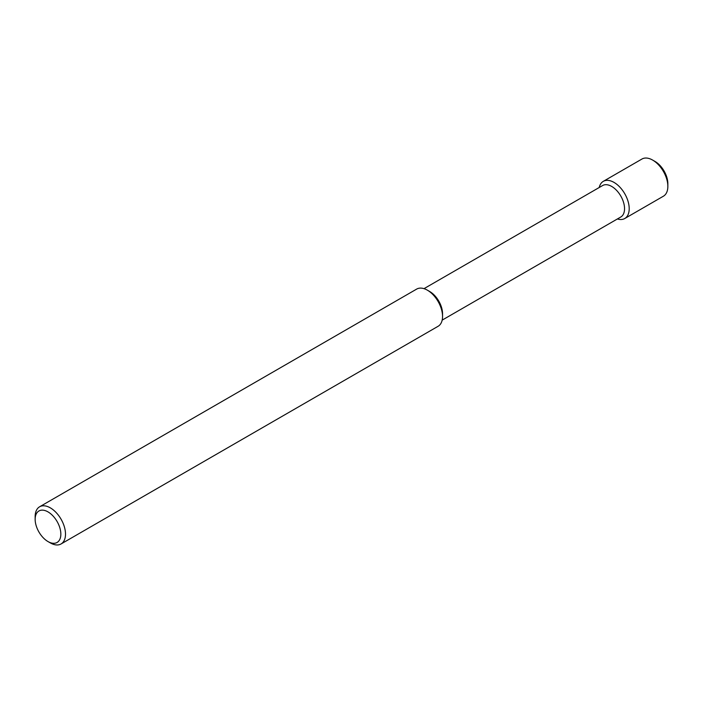 <?xml version="1.0" encoding="UTF-8"?>
<svg xmlns="http://www.w3.org/2000/svg" width="703" height="703" viewBox="0 0 703 703"><rect width="100%" height="100%" fill="white"/><g stroke="black" fill="none" stroke-linecap="round" stroke-linejoin="round"><path stroke-width="1.05" d="M50.326 542.901L47.997 541.565A18.173 10.492 -120 0 0 60.845 534.139A18.173 10.492 -120 0 0 47.997 511.889A18.173 10.492 -120 0 0 35.15 519.306A18.173 10.492 -120 0 0 47.997 541.565L50.326 542.901A21.459 12.39 -120 0 0 61.056 543.964A21.459 12.39 -120 0 0 61.056 519.183A21.459 12.39 -120 0 0 39.596 506.793A21.459 12.39 -120 0 0 35.15 516.617L35.15 519.306M61.056 543.964L438.11 326.28A21.459 12.39 -120 0 0 442.547 316.455A21.459 12.39 -120 0 0 427.38 290.172A21.459 12.39 -120 0 0 416.642 289.109L39.596 506.793M442.547 316.455L442.547 313.766A18.173 10.492 -120 0 0 429.7 291.517L427.38 290.172M442.169 320.129L620.784 217.007A18.173 10.492 -120 0 0 620.784 196.032A18.173 10.492 -120 0 0 602.62 185.539L423.997 288.661M617.401 218.958A21.459 12.39 -120 0 0 624.756 218.519A21.459 12.39 -120 0 0 624.756 193.738A21.459 12.39 -120 0 0 603.297 181.348A21.459 12.39 -120 0 0 599.237 187.49M624.756 218.519L663.404 196.207A21.459 12.39 -120 0 0 667.85 186.383A21.459 12.39 -120 0 0 652.674 160.099A21.459 12.39 -120 0 0 641.944 159.036L603.297 181.348M667.85 186.383L667.85 183.694A18.173 10.492 -120 0 0 655.003 161.435L652.674 160.099"/></g></svg>
